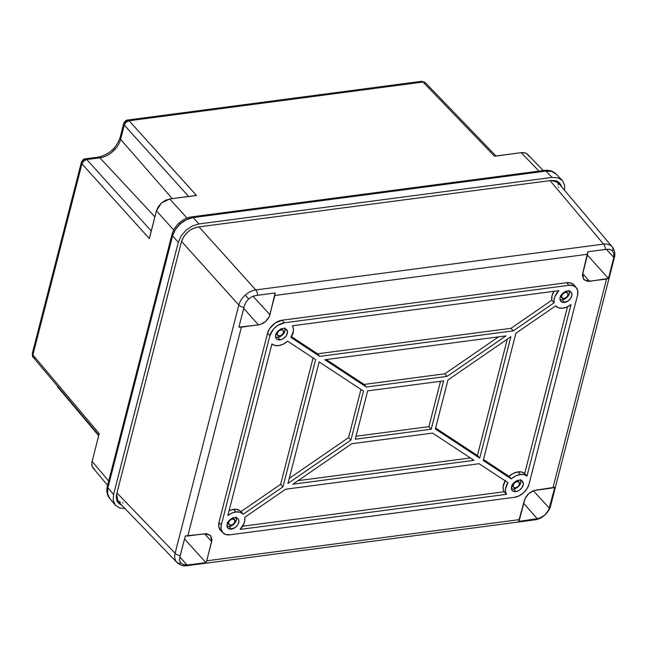 <?xml version="1.0" encoding="UTF-8"?>
<svg xmlns="http://www.w3.org/2000/svg" width="647" height="647" viewBox="0 0 647 647"><rect width="100%" height="100%" fill="white"/><g stroke="black" fill="none" stroke-linecap="round" stroke-linejoin="round"><path stroke-width="0.97" d="M176.388 228.084L180.141 223.716L179.356 222.803L180.303 223.838C184.338 220.32 188.625 218.241 193.17 217.586A4.586 2.41 -97.5 0 0 191.609 216.882M109.772 498.546L109.772 498.546C107.451 495.772 106.828 492.173 107.912 487.757A4.586 2.37 -165.6 0 1 107.378 486.14A4.586 2.37 14.4 0 0 107.912 487.757L113.565 494.47L178.313 242.293L172.571 235.929L107.912 487.757L107.556 493.774L109.772 498.546M172.037 234.303A4.586 2.37 14.4 0 0 172.571 235.929C173.768 231.464 176.348 227.437 180.303 223.838L179.356 222.803C183.085 219.519 187.177 217.546 191.633 216.882A4.586 2.41 82.5 0 1 193.17 217.586L545.947 171.107A4.586 2.41 -97.5 0 0 544.41 170.404A4.586 2.41 82.5 0 1 545.947 171.107C550.435 170.565 553.897 171.633 556.347 174.294L551.915 171.495L545.947 171.107L552.045 177.424L545.947 171.107L193.17 217.586L198.912 223.951L552.045 177.424L558.021 177.828L562.453 180.626L564.669 185.406L564.58 190.315L564.669 185.406L562.453 180.626L558.021 177.828L552.045 177.424L198.912 223.951L193.17 217.586L186.546 219.632L180.303 223.838L175.402 229.556L172.571 235.929L178.313 242.293L181.152 235.937L186.061 230.219L192.296 226.013L198.912 223.951L192.296 226.013L186.061 230.219L181.152 235.937L178.313 242.293L113.565 494.47L107.912 487.757L172.571 235.929A4.586 2.37 -165.6 0 1 172.029 234.319L107.37 486.156C107.216 486.738 105.324 492.925 109.658 498.408L115.441 505.275L113.225 500.495L113.565 494.47L113.225 500.495L115.441 505.275L119.881 508.073L115.441 505.275M124.984 508.566L119.881 508.073L124.984 508.566M561.515 186.951L560.868 184.848L558.118 181.71L556.121 180.796L551.26 180.464L198.128 226.992L192.766 228.666L190.153 230.178L187.703 232.079L183.724 236.713L181.411 241.881L116.662 494.057L116.258 496.589L117.034 501.053L119.776 504.191L121.773 505.105M184.913 220.498L182.438 221.921M94.599 469.431L92.408 466.932L91.785 463.365L92.109 461.351L108.688 481.028L92.109 461.351L99.226 433.627L32.884 354.904L81.934 163.861L149.311 238.549L156.428 210.833L158.264 206.725L161.443 203.021L165.478 200.295L169.757 198.969L186.999 218.079L169.757 198.969L196.486 195.443L129.109 120.754L422.984 82.04L494.47 156.186L521.199 152.66L538.991 171.115L521.199 152.66L525.065 152.918L526.658 153.646L528.85 156.145M195.709 195.612L169.757 198.969L161.443 203.021L156.428 210.833L173.703 229.984L156.428 210.833L149.578 237.797M107.596 485.282L93.322 468.339C91.842 466.673 91.437 464.344 92.109 461.351L99.226 433.627L32.884 354.904L81.934 163.861L83.746 161.006L86.593 159.574L99.848 157.828L154.892 216.826L99.848 157.828A19.645 13.272 138 0 0 120.601 139.348L172.272 198.637L120.601 139.348A4.586 2.37 -165.6 0 1 120.067 137.73A4.586 2.37 14.4 0 0 120.601 139.348L124.264 125.073L120.601 139.348A19.645 13.272 138 0 1 99.848 157.828L86.787 159.55L151.244 231.011L86.787 159.55A4.586 3.186 137.9 0 0 81.934 163.861L149.311 238.549M112.61 151.374L115.934 147.993M188.673 196.47L124.264 125.073L188.673 196.47M495.206 156.162L521.199 152.66C524.232 152.36 526.48 153.048 527.936 154.738L543.205 170.565M99.226 433.627L99.104 434.363M191.633 216.882L544.41 170.404C549.125 169.813 553.007 171.002 556.064 173.986L562.453 180.626M561.442 186.587L559.534 182.875L551.26 180.464L198.128 226.992C189.83 228.828 184.258 233.793 181.411 241.881L116.662 494.057L118.134 502.776L121.579 505.04M494.47 156.186L422.984 82.04A4.586 2.41 -97.5 0 0 421.448 81.336A4.586 2.41 82.5 0 1 422.984 82.04L425.419 82.776M495.998 155.984L425.354 82.703A4.586 3.098 136 0 0 422.984 82.04L129.109 120.754A4.586 3.186 137.9 0 0 124.264 125.073A4.586 2.37 -165.6 0 1 123.731 123.464A4.586 2.37 -165.6 0 1 125.906 122.089A4.586 2.41 82.5 0 1 127.572 120.051A4.586 2.41 82.5 0 1 129.109 120.754A4.586 2.41 -97.5 0 0 127.572 120.051C126.189 119.921 124.911 121.062 123.731 123.464A4.586 2.37 14.4 0 0 124.264 125.073L126.076 122.21L129.109 120.754L196.486 195.443M57.446 386.065A4.586 3.098 139.9 0 0 57.963 387.359L57.446 386.065M32.884 354.904A4.586 3.098 139.9 0 0 33.288 357.395L32.884 354.904A4.586 2.37 -165.6 0 1 32.35 353.294A4.586 2.37 14.4 0 0 32.884 354.904M35.585 358.212L35.035 358.212M81.934 163.861A4.586 2.37 -165.6 0 1 81.401 162.26A4.586 2.37 -165.6 0 1 83.576 160.885A4.586 2.41 82.5 0 1 85.242 158.847A4.586 2.41 82.5 0 1 86.787 159.55A4.586 2.41 -97.5 0 0 85.242 158.847C83.859 158.717 82.581 159.849 81.401 162.26A4.586 2.37 14.4 0 0 81.934 163.861M99.848 157.828A4.586 2.41 -97.5 0 0 98.312 157.124A4.586 2.41 82.5 0 1 99.848 157.828M179.882 556.938L180.238 555.652A5.734 2.96 -165.6 0 1 175.102 553.25C174.237 556.913 174.763 559.89 176.671 562.17A5.734 4.23 -41.3 0 0 180.812 563.027L179.567 560.302L179.882 556.938L185.301 535.959L206.571 533.694L210.631 535.538L211.957 539.824L206.741 560.812L519.468 519.606L525.041 498.586L528.736 493.637L534.058 490.547L552.95 487.887L606.562 279.067L587.775 281.372L583.707 279.528L582.389 275.242L587.605 254.255L274.87 295.461L269.306 316.488L265.61 321.438L260.288 324.519L241.396 327.18L187.776 535.999L204.832 533.759L210.55 535.449L211.682 541.563L206.377 561.822L205.883 562.615L184.532 538.927L205.883 562.615L187.023 565.074L179.858 556.994L187.023 565.074L183.433 564.702L180.812 563.027L179.567 560.302L179.882 556.938M614.335 257.692A5.734 2.96 14.4 0 1 613.493 258.743L608.439 278.436L587.387 255.08L608.439 278.436L589.514 281.316L583.715 279.528L582.664 273.503L587.856 251.78L606.668 249.273L610.016 249.378L612.547 250.955L613.882 253.778L613.493 258.743A5.734 2.96 -165.6 0 0 614.351 257.652C615.434 253.915 614.731 250.324 612.24 246.879L612.151 246.774A5.734 4.23 138.7 0 1 612.547 250.955L613.882 253.778L613.493 258.743L608.439 278.436L606.562 279.067L552.95 487.887L554.819 487.272L549.4 508.251L533.387 490.782L549.4 508.251L547.637 511.809L544.734 515.077L539.283 518.401L518.627 521.409L524.41 500.366C526.367 494.818 530.192 491.405 535.894 490.135L554.819 487.272L548.688 510.03L544.734 515.077L541.159 517.576L536.128 519.104A5.734 3.017 82.5 0 1 534.948 519.84M256.252 295.436L257.603 295.291A5.734 3.017 -97.5 0 0 255.8 289.929C252.079 290.487 248.561 292.218 245.237 295.113L248.626 298.898L252.29 296.504L256.252 295.436L275.112 292.986L269.928 314.709L252.985 296.213L269.928 314.709C267.979 320.257 264.154 323.662 258.444 324.931L238.913 327.123L244.283 306.096L245.82 302.27L248.626 298.898L252.29 296.504L256.252 295.436M276.795 334.531L276.14 333.779A3.785 2.556 138 0 0 276.455 334.248L277.62 335.478A3.745 2.531 -42 0 1 277.733 332.17A3.745 2.531 -42 0 1 281.17 329.833L280.636 329.218L282.974 328.49A6.882 4.65 -42 0 1 286.564 329.533A6.882 4.65 -42 0 1 286.354 335.607A6.882 4.65 -42 0 1 280.038 339.901L277.789 337.33A6.802 4.594 138 0 0 285.052 328.619M284.817 327.916L284.979 330.924L283.208 334.192L280.094 336.61L277.789 337.33A6.802 4.594 138 0 1 275.59 337.152L277.789 337.33L280.038 339.901A6.882 4.65 -42 0 1 276.342 338.753A6.882 4.65 -42 0 1 276.714 332.695A6.882 4.65 -42 0 1 282.974 328.49L285.084 328.627L286.645 329.614L287.486 332.332L286.306 335.672L283.507 338.518L281.202 339.643L277.927 339.764L276.366 338.777L275.582 337.087L275.703 334.96L277.49 331.66L280.636 329.21L281.17 329.833A3.745 2.531 -42 0 1 283.184 330.463A3.745 2.531 -42 0 1 282.982 333.755A3.745 2.531 -42 0 1 279.577 336.044A3.745 2.531 -42 0 1 277.62 335.478M569.255 290.446L569.417 293.455L567.645 296.714L564.532 299.132L562.227 299.852A6.802 4.594 138 0 1 560.027 299.674L562.227 299.852L564.475 302.432A6.882 4.65 -42 0 1 560.779 301.276A6.882 4.65 -42 0 1 561.151 295.226A6.882 4.65 -42 0 1 567.411 291.013L570.387 291.546L571.584 292.913L571.924 294.854L570.743 298.202L567.945 301.041L563.375 302.472L560.803 301.3L560.019 299.61L560.14 297.483L561.928 294.183L565.074 291.74L565.607 292.355A3.745 2.531 -42 0 1 567.621 292.986A3.745 2.531 -42 0 1 567.419 296.277A3.745 2.531 -42 0 1 564.014 298.574A3.745 2.531 -42 0 1 562.057 298A3.745 2.531 -42 0 1 562.17 294.7A3.745 2.531 -42 0 1 565.607 292.355L565.074 291.74L567.411 291.013A6.882 4.65 -42 0 1 571.002 292.056A6.882 4.65 -42 0 1 570.791 298.13A6.882 4.65 -42 0 1 564.475 302.432L562.227 299.852A6.802 4.594 138 0 0 569.489 291.142M567.605 292.97L565.607 292.355L563.141 293.56L561.653 295.881L562.008 297.952L564.645 298.429L567.419 296.269L568.034 293.892L566.513 291.7A3.785 2.556 138 0 0 566.068 291.328M511.995 485.46A3.785 2.556 138 0 0 512.319 485.954L513.483 487.183A3.745 2.531 -42 0 1 513.597 483.875A3.745 2.531 -42 0 1 517.034 481.538L516.5 480.915L518.837 480.187A6.882 4.65 -42 0 1 522.436 481.231A6.882 4.65 -42 0 1 522.218 487.304A6.882 4.65 -42 0 1 515.902 491.607L513.653 489.027A6.802 4.594 138 0 0 520.916 480.325M520.681 479.621L520.843 482.63L519.072 485.889L517.09 487.66L513.653 489.027A6.802 4.594 138 0 1 511.453 488.849L513.653 489.027L515.902 491.607A6.882 4.65 -42 0 1 512.206 490.45A6.882 4.65 -42 0 1 512.578 484.401A6.882 4.65 -42 0 1 518.837 480.187L520.948 480.333L522.509 481.319L523.35 484.037L522.169 487.377L519.379 490.224L517.066 491.348L513.791 491.469L512.23 490.475L511.445 488.792L511.963 485.533L513.354 483.366L516.5 480.915L517.034 481.538A3.745 2.531 -42 0 1 519.048 482.161A3.745 2.531 -42 0 1 518.845 485.46A3.745 2.531 -42 0 1 515.441 487.749A3.745 2.531 -42 0 1 513.483 487.183M236.244 517.099L236.406 520.107L234.635 523.366L232.653 525.129L229.216 526.504A6.802 4.594 138 0 1 227.016 526.326L229.216 526.504L231.464 529.084A6.882 4.65 -42 0 1 227.768 527.928A6.882 4.65 -42 0 1 228.14 521.878A6.882 4.65 -42 0 1 234.4 517.665L237.376 518.198L238.573 519.565L238.913 521.506L237.732 524.854L234.942 527.693L230.364 529.125L227.793 527.952L227.008 526.262L227.129 524.135L228.917 520.835L232.063 518.393L232.597 519.007A3.745 2.531 -42 0 1 234.61 519.638A3.745 2.531 -42 0 1 234.408 522.93A3.745 2.531 -42 0 1 231.003 525.227A3.745 2.531 -42 0 1 229.046 524.652A3.745 2.531 -42 0 1 229.159 521.353A3.745 2.531 -42 0 1 232.597 519.007L232.063 518.393L234.4 517.665A6.882 4.65 -42 0 1 237.991 518.708A6.882 4.65 -42 0 1 237.781 524.782A6.882 4.65 -42 0 1 231.464 529.084L229.216 526.504A6.802 4.594 138 0 0 236.478 517.794M234.61 519.638L233.502 518.36A3.785 2.556 138 0 0 233.057 517.98M233.616 509.375A13.846 9.357 138 0 0 229.062 510.766L231.618 509.796L235.823 509.294L239.576 510.434L240.975 511.615L280.644 484.32L313.091 357.945L280.644 484.32L240.975 511.615A13.846 9.357 138 0 0 233.616 509.375L235.864 511.955L233.616 509.375M227.849 515.505A13.765 9.301 -42 0 1 235.864 511.955L231.788 513.136L227.849 515.505L271.886 344.002L275.088 345.522L279.148 345.522L283.523 344.018L287.632 341.195A13.765 9.301 -42 0 1 271.886 344.002L227.849 515.505M508.987 476.297L511.243 478.901A13.765 9.301 -42 0 1 520.301 474.477L518.053 471.898A13.846 9.357 138 0 0 508.987 476.297L513.394 473.345L518.053 471.898L521.749 472.035L524.693 473.45L567.492 306.775L524.693 473.45A13.846 9.357 138 0 0 518.053 471.898L520.301 474.477A13.765 9.301 -42 0 1 526.99 476.095L524.693 473.45L526.99 476.095L524.038 474.631L520.301 474.477L515.643 475.933L511.243 478.901L483.236 460.478L515.91 333.237L555.668 305.885L558.563 307.778L562.437 308.198L566.788 307.09L571.026 304.591A13.765 9.301 -42 0 1 555.813 306.047A13.765 9.301 -42 0 1 555.668 305.885L515.91 333.237L483.236 460.478L511.243 478.901L508.987 476.297L483.479 459.516L508.987 476.297M435.617 428.031L477.413 455.528L507.297 339.157L477.413 455.528L435.617 428.031M444.861 373.788L498.538 336.861L444.861 373.788L447.134 376.368L505.978 335.882L447.134 376.368L366.307 387.011L364.075 384.431L444.861 373.788L364.075 384.431L326.266 359.554L364.075 384.431L366.307 387.011L324.851 359.748L366.307 387.011L447.134 376.368L444.861 373.788M289.258 478.4L348.587 437.582L360.953 389.429L348.587 437.582L289.258 478.4M298.065 480.656L470.377 457.955L298.065 480.656M351.742 443.729L292.897 484.215L351.742 443.729L432.568 433.078L474.025 460.349L432.568 433.078L351.742 443.729M287.964 483.422L350.917 440.114L348.587 437.582L350.917 440.114L287.964 483.422L319.157 361.932L363.501 391.103L319.157 361.932L287.964 483.422M510.912 336.666L447.959 379.975L510.912 336.666L479.718 458.157L477.413 455.528L479.718 458.157L435.374 428.993L479.718 458.157L510.912 336.666M281.202 328.619L282.343 329.59M276.14 333.779L275.978 333.27M561.232 297.054L560.415 295.8M565.64 291.142L566.78 292.112M517.074 480.325L518.207 481.295M512.659 486.229L511.85 484.975M228.221 523.706L227.404 522.452M232.637 517.802L233.769 518.765M553.969 291.312A13.846 9.357 138 0 0 551.794 300.224L554.139 302.747L513.249 330.876L319.731 356.376L317.499 353.796L291.425 336.634L317.499 353.796L510.984 328.304L551.794 300.224L551.988 295.808L554.083 291.126M554.139 302.747A13.765 9.301 -42 0 1 558.814 290.673L554.827 296.706L554.034 299.844L554.139 302.747L551.794 300.224L510.984 328.304L513.249 330.876L554.139 302.747M244.736 517.349A13.765 9.301 -42 0 1 240.061 529.424L244.048 523.383L244.841 520.245L244.736 517.349L285.618 489.221L479.144 463.721L507.944 482.67L505.469 488.946L505.55 491.857L506.528 494.316A13.765 9.301 -42 0 1 507.944 482.67L479.144 463.721L285.618 489.221L244.736 517.349M505.178 480.842A13.846 9.357 138 0 0 504.142 491.752L242.609 526.213L504.142 491.752L503.204 489.294L503.14 486.407L505.59 480.187M504.142 491.752L506.528 494.316L240.061 529.424L506.528 494.316L504.142 491.752M292.347 325.781A13.765 9.301 -42 0 1 290.932 337.427L293.398 331.151L293.317 328.239L292.347 325.781L558.814 290.673L292.347 325.781M220.328 530.071L218.751 526.707L218.969 522.469L267.575 333.156L269.597 328.676L275.185 322.999L282.124 320.208L566.691 282.715L568.875 285.303A13.765 9.301 -42 0 1 576.267 287.616A13.765 9.301 -42 0 1 577.553 295.194L528.979 484.368A13.765 9.301 -42 0 1 514.438 497.317L519.104 495.861L523.504 492.893L526.973 488.857L528.979 484.368L577.553 295.194L577.787 290.94L576.226 287.567L573.096 285.586L568.875 285.303L284.437 322.78L277.49 325.554L273.479 329.121L269.896 335.728L221.323 524.903L218.969 522.469A13.846 9.357 138 0 0 220.481 530.241L222.803 532.699A13.765 9.301 -42 0 1 221.323 524.903L221.08 529.157L222.649 532.53L225.779 534.511L230 534.794A13.765 9.301 -42 0 1 222.803 532.699M576.267 287.616L574.059 285.044A13.846 9.357 138 0 0 566.691 282.715L282.124 320.208A13.846 9.357 138 0 0 267.583 333.156L269.896 335.728A13.765 9.301 -42 0 1 284.437 322.78L282.124 320.208L284.437 322.78L568.875 285.303L566.691 282.715L570.897 283.014L574.018 284.995M218.969 522.469L221.323 524.903L269.896 335.728L267.583 333.156L218.969 522.469M176.914 562.429L117.018 500.309L120.439 502.363M122.566 502.776L123.019 502.8M558.515 187.387L558.539 186.926M558.401 184.751L557.746 182.616M187.193 565.656A5.734 3.017 -97.5 0 0 188.374 564.92L183.433 564.702L180.812 563.027A5.734 4.23 138.7 0 1 176.671 562.17C174.763 559.89 174.237 556.913 175.102 553.25L116.945 492.933L175.102 553.25L238.832 305.028L181.532 241.428L238.832 305.028C239.843 301.381 241.978 298.073 245.237 295.113C248.561 292.218 252.079 290.487 255.8 289.929L603.554 244.105L550.063 180.626L603.554 244.105C607.266 243.693 610.129 244.582 612.151 246.774C610.129 244.582 607.266 243.693 603.554 244.105L255.8 289.929L198.993 226.879L255.8 289.929A5.734 3.017 82.5 0 1 257.603 295.291L275.112 292.986L274.87 295.461L587.605 254.255L587.856 251.78L605.366 249.475A5.734 3.017 -97.5 0 0 603.554 244.105A5.734 3.017 82.5 0 1 605.366 249.475L610.016 249.378L612.547 250.955A5.734 4.23 -41.3 0 0 612.151 246.774M589.514 281.316L582.648 273.568L589.514 281.316M613.809 257.409L606.393 249.321L613.809 257.409M243.741 308.344L258.444 324.931L243.741 308.344M537.439 518.902L523.649 503.342L537.439 518.902M204.557 533.791L211.682 541.563L204.557 533.791M230 534.794L514.438 497.317L230 534.794M287.632 341.195L315.639 359.619L282.965 486.859L243.207 514.211L240.077 512.238L235.864 511.955A13.765 9.301 -42 0 1 243.207 514.211L240.975 511.615L243.207 514.211L282.965 486.859L280.644 484.32L282.965 486.859L315.639 359.619L287.632 341.195M319.731 356.376L290.932 337.427L319.731 356.376L513.249 330.876L510.984 328.304L317.499 353.796L319.731 356.376M571.026 304.591L526.99 476.095L571.026 304.591M435.374 428.993L447.959 379.975L435.374 428.993M324.851 359.748L505.978 335.882L324.851 359.748M363.501 391.103L350.917 440.114L363.501 391.103M474.025 460.349L292.897 484.215L474.025 460.349M443.616 380.873L431.201 429.212L355.26 439.224L367.666 390.877L443.616 380.873L367.666 390.877L355.26 439.224L431.201 429.212L428.888 426.648L356.02 436.248L428.888 426.648L431.201 429.212L443.616 380.873M440.534 381.277L428.888 426.648L440.534 381.277M227.558 522.938A3.785 2.556 138 0 0 227.881 523.423L229.046 524.652M232.597 519.007L230.704 519.767L229.184 521.312L228.545 523.132L229.378 524.935L232.273 524.83L234.416 522.922L234.869 520.042L232.597 519.007M519.048 482.161L517.94 480.883A3.785 2.556 138 0 0 517.495 480.511M515.441 487.749L517.325 486.997L518.854 485.444L519.492 483.624L518.651 481.829L516.403 481.675L513.621 483.835L513.168 486.714L513.815 487.458L515.441 487.749M560.569 296.286A3.785 2.556 138 0 0 560.892 296.771L562.057 298M283.168 330.447L281.17 329.833L278.703 331.038L277.215 333.359L277.571 335.429L280.208 335.906L282.982 333.747L283.596 331.369L282.076 329.177A3.785 2.556 138 0 0 281.631 328.805M244.283 306.096L245.82 302.27L248.626 298.898L245.237 295.113C241.978 298.073 239.843 301.381 238.832 305.028A5.734 2.96 14.4 0 0 243.976 307.43L244.283 306.096M550.605 505.914A5.734 2.96 -165.6 0 1 549.764 506.965A5.734 2.96 14.4 0 0 550.613 505.873L614.351 257.652M238.913 327.123L243.976 307.43A5.734 2.96 -165.6 0 1 238.832 305.028L175.102 553.25A5.734 2.96 14.4 0 0 180.238 555.652L185.301 535.959L187.776 535.999L241.396 327.18L238.913 327.123M550.613 505.873C549.804 509.14 547.855 512.222 544.766 515.125C541.822 517.729 538.53 519.306 534.899 519.848A5.734 3.017 -97.5 0 0 536.128 519.104L518.627 521.409L519.468 519.606L206.741 560.812L205.883 562.615L188.374 564.92A5.734 3.017 82.5 0 1 187.145 565.664L187.145 565.664C183.505 566.303 180.092 565.227 176.906 562.421M179.356 222.803C175.669 226.118 173.226 229.96 172.029 234.319M98.692 435.698L57.963 387.359L57.033 385.58M98.829 435.18L33.288 357.395C32.738 357.605 32.423 356.238 32.35 353.294L81.401 162.26M123.731 123.464L120.059 137.738C116.282 148.179 109.036 154.641 98.312 157.124L85.242 158.847M425.354 82.703L421.448 81.336L127.572 120.051M556.671 180.925L612.248 246.879M534.899 519.848L187.145 565.664"/></g></svg>
